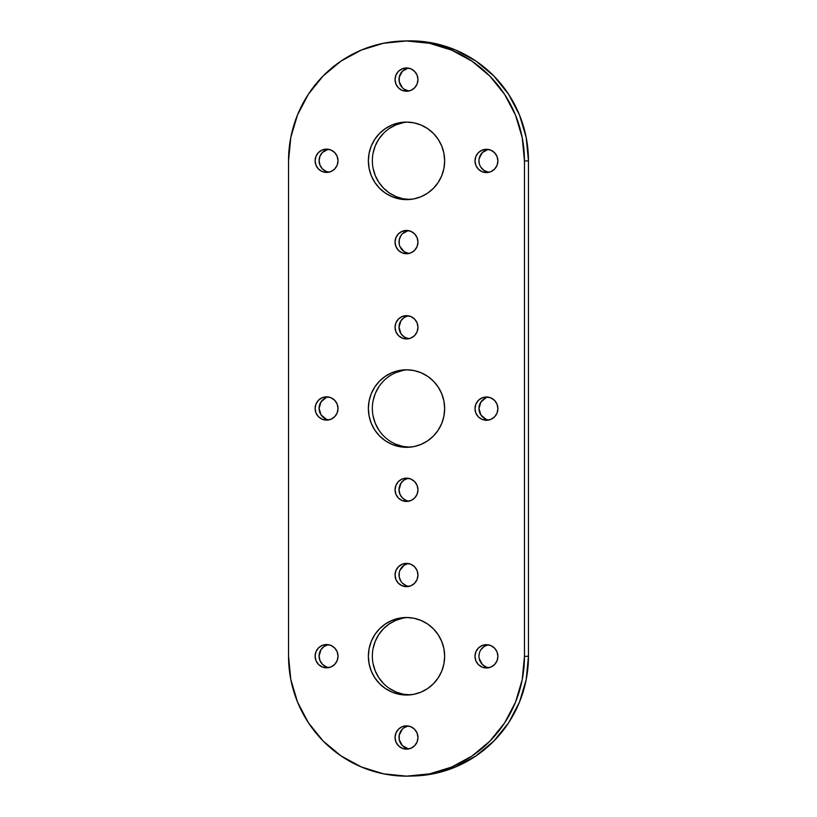 <?xml version="1.0" encoding="UTF-8"?>
<svg xmlns="http://www.w3.org/2000/svg" width="817" height="817" viewBox="0 0 817 817"><rect width="100%" height="100%" fill="white"/><g stroke="black" fill="none" stroke-linecap="round" stroke-linejoin="round"><path stroke-width="1.23" d="M406.509 586.657L410.89 585.779L414.607 583.256L417.089 579.478L417.967 575.025L417.089 570.572L414.607 566.794L410.89 564.261L406.509 563.373A11.642 11.458 88.3 0 1 417.957 574.851A11.642 11.458 88.3 0 1 406.509 586.657A11.642 11.458 88.3 0 1 395.05 575.178A11.642 11.458 88.3 0 1 406.509 563.373L402.127 564.251L398.41 566.773L395.928 570.552L395.05 575.005L395.928 579.457L398.41 583.236L402.127 585.769L406.509 586.657M486.452 667.979L490.833 667.101L494.551 664.578L497.032 660.8L497.9 656.347L497.032 651.895L494.551 648.116L490.833 645.583L486.452 644.695A11.642 11.458 88.3 0 1 497.9 656.174A11.642 11.458 88.3 0 1 486.452 667.979A11.642 11.458 88.3 0 1 474.994 656.5A11.642 11.458 88.3 0 1 486.452 644.695L482.061 645.583L478.343 648.095L475.862 651.874L474.994 656.327L475.862 660.779L478.343 664.558L482.061 667.091L486.452 667.979M406.509 749.148L410.89 748.27L414.607 745.747L417.089 741.969L417.967 737.516L417.089 733.063L414.607 729.285L410.89 726.752L406.509 725.864A11.642 11.458 88.3 0 1 417.957 737.342A11.642 11.458 88.3 0 1 406.509 749.148A11.642 11.458 88.3 0 1 395.05 737.669A11.642 11.458 88.3 0 1 406.509 725.864L402.127 726.752L398.41 729.264L395.928 733.043L395.05 737.496L395.928 741.948L398.41 745.737L402.127 748.26L406.509 749.148M326.565 667.826L330.956 666.948L334.664 664.425L337.155 660.647L338.024 656.194L337.155 651.741L334.664 647.963L330.956 645.43L326.565 644.542A11.642 11.458 88.3 0 1 338.024 656.02A11.642 11.458 88.3 0 1 326.565 667.826A11.642 11.458 88.3 0 1 315.117 656.347A11.642 11.458 88.3 0 1 326.565 644.542L322.184 645.42L318.467 647.942L315.985 651.721L315.117 656.174L315.985 660.626L318.467 664.405L322.184 666.938L326.565 667.826M406.509 695.032L413.953 694.287L421.102 692.091L427.7 688.517L433.48 683.696L438.218 677.824L441.742 671.135L443.917 663.864L444.652 656.296L443.917 648.739L441.742 641.457L438.218 634.758L433.48 628.876L427.7 624.045L421.102 620.46L413.953 618.244L406.509 617.499A38.767 38.144 88.3 0 1 444.642 655.724A38.767 38.144 88.3 0 1 407.642 695.012A38.767 38.144 88.3 0 1 406.509 695.032A38.767 38.144 88.3 0 1 368.375 656.797A38.767 38.144 88.3 0 1 405.375 617.509A38.767 38.144 88.3 0 1 406.509 617.499L399.064 618.234L391.915 620.43L385.318 624.004L379.537 628.824L374.799 634.697L371.265 641.396L369.1 648.667L368.365 656.225L369.1 663.792L371.265 671.063L374.799 677.773L379.537 683.645L385.318 688.476L391.915 692.06L399.064 694.276L406.509 695.032M406.509 338.953L410.89 338.075L414.607 335.552L417.089 331.773L417.967 327.321L417.089 322.868L414.607 319.09L410.89 316.557L406.509 315.668A11.642 11.458 88.3 0 1 417.957 327.147A11.642 11.458 88.3 0 1 406.509 338.953A11.642 11.458 88.3 0 1 395.05 327.474A11.642 11.458 88.3 0 1 406.509 315.668L402.127 316.547L398.41 319.069L395.928 322.848L395.05 327.3L395.928 331.753L398.41 335.532L402.127 338.064L406.509 338.953M486.452 420.275L490.833 419.397L494.551 416.874L497.032 413.096L497.9 408.643L497.032 404.19L494.551 400.412L490.833 397.879L486.452 396.991A11.642 11.458 88.3 0 1 497.9 408.469A11.642 11.458 88.3 0 1 486.452 420.275A11.642 11.458 88.3 0 1 474.994 408.796A11.642 11.458 88.3 0 1 486.452 396.991L482.061 397.879L478.343 400.391L475.862 404.17L474.994 408.623L475.862 413.075L478.343 416.864L482.061 419.387L486.452 420.275M406.509 501.444L410.89 500.566L414.607 498.043L417.089 494.275L417.967 489.812L417.089 485.359L414.607 481.581L410.89 479.058L406.509 478.159A11.642 11.458 88.3 0 1 417.957 489.638A11.642 11.458 88.3 0 1 406.509 501.444A11.642 11.458 88.3 0 1 395.05 489.965A11.642 11.458 88.3 0 1 406.509 478.159L402.127 479.048L398.41 481.56L395.928 485.339L395.05 489.792L395.928 494.254L398.41 498.033L402.127 500.555L406.509 501.444M326.565 420.122L330.956 419.244L334.664 416.721L337.155 412.942L338.024 408.49L337.155 404.037L334.664 400.259L330.956 397.726L326.565 396.837A11.642 11.458 88.3 0 1 338.024 408.316A11.642 11.458 88.3 0 1 326.565 420.122A11.642 11.458 88.3 0 1 315.117 408.643A11.642 11.458 88.3 0 1 326.565 396.837L322.184 397.726L318.467 400.238L315.985 404.017L315.117 408.469L315.985 412.922L318.467 416.701L322.184 419.233L326.565 420.122M406.509 91.249L410.89 90.37L414.607 87.848L417.089 84.069L417.967 79.617L417.089 75.164L414.607 71.385L410.89 68.853L406.509 67.964A11.642 11.458 88.3 0 1 417.957 79.443A11.642 11.458 88.3 0 1 406.509 91.249A11.642 11.458 88.3 0 1 395.05 79.77A11.642 11.458 88.3 0 1 406.509 67.964L402.127 68.853L398.41 71.365L395.928 75.144L395.05 79.596L395.928 84.049L398.41 87.828L402.127 90.36L406.509 91.249M486.452 172.571L490.833 171.693L494.551 169.17L497.032 165.402L497.9 160.939L497.032 156.486L494.551 152.708L490.833 150.185L486.452 149.286A11.642 11.458 88.3 0 1 497.9 160.765A11.642 11.458 88.3 0 1 486.452 172.571A11.642 11.458 88.3 0 1 474.994 161.092A11.642 11.458 88.3 0 1 486.452 149.286L482.061 150.175L478.343 152.687L475.862 156.466L474.994 160.918L475.862 165.381L478.343 169.16L482.061 171.682L486.452 172.571M406.509 253.74L410.89 252.861L414.607 250.339L417.089 246.571L417.967 242.108L417.089 237.655L414.607 233.876L410.89 231.354L406.509 230.455A11.642 11.458 88.3 0 1 417.957 241.944A11.642 11.458 88.3 0 1 406.509 253.74A11.642 11.458 88.3 0 1 395.05 242.261A11.642 11.458 88.3 0 1 406.509 230.455L402.127 231.344L398.41 233.866L395.928 237.635L395.05 242.087L395.928 246.55L398.41 250.329L402.127 252.851L406.509 253.74M406.509 447.328L413.953 446.582L421.102 444.387L427.7 440.812L433.48 435.992L438.218 430.13L441.742 423.431L443.917 416.159L444.652 408.592L443.917 401.035L441.742 393.753L438.218 387.054L433.48 381.171L427.7 376.351L421.102 372.756L413.953 370.54L406.509 369.795A38.767 38.144 88.3 0 1 444.642 408.02A38.767 38.144 88.3 0 1 407.642 447.308A38.767 38.144 88.3 0 1 406.509 447.328A38.767 38.144 88.3 0 1 368.375 409.092A38.767 38.144 88.3 0 1 405.375 369.805A38.767 38.144 88.3 0 1 406.509 369.795L399.064 370.53L391.915 372.726L385.318 376.31L379.537 381.12L374.799 386.992L371.265 393.692L369.1 400.963L368.365 408.52L369.1 416.088L371.265 423.359L374.799 430.069L379.537 435.941L385.318 440.772L391.915 444.356L399.064 446.572L406.509 447.328M326.565 172.418L330.956 171.539L334.664 169.017L337.155 165.238L338.024 160.786L337.155 156.333L334.664 152.554L330.956 150.022L326.565 149.133A11.642 11.458 88.3 0 1 338.024 160.612A11.642 11.458 88.3 0 1 326.565 172.418A11.642 11.458 88.3 0 1 315.117 160.939A11.642 11.458 88.3 0 1 326.565 149.133L322.184 150.022L318.467 152.534L315.985 156.313L315.117 160.765L315.985 165.218L318.467 169.007L322.184 171.529L326.565 172.418M406.509 199.624L413.953 198.878L421.102 196.683L427.7 193.108L433.48 188.288L438.218 182.426L441.742 175.726L443.917 168.455L444.652 160.888L443.917 153.33L441.742 146.049L438.218 139.35L433.48 133.467L427.7 128.647L421.102 125.052L413.953 122.846L406.509 122.09A38.767 38.144 88.3 0 1 444.642 160.316A38.767 38.144 88.3 0 1 407.642 199.603A38.767 38.144 88.3 0 1 406.509 199.624A38.767 38.144 88.3 0 1 368.375 161.388A38.767 38.144 88.3 0 1 405.375 122.101A38.767 38.144 88.3 0 1 406.509 122.09L399.064 122.826L391.915 125.021L385.318 128.606L379.537 133.416L374.799 139.288L371.265 145.988L369.1 153.259L368.365 160.816L369.1 168.384L371.265 175.655L374.799 182.365L379.537 188.237L385.318 193.067L391.915 196.652L399.064 198.868L406.509 199.624M410.011 776.099L413.994 775.987A119.895 117.954 -91.7 0 0 528.456 656.255L524.463 656.378A119.895 117.954 88.3 0 1 410.011 776.099A119.895 117.954 88.3 0 1 288.544 656.143L288.544 160.745A119.895 117.954 88.3 0 1 403.006 41.013A119.895 117.954 88.3 0 1 406.509 40.962L433.5 43.178L455.631 50.021L476.025 61.122L493.907 76.042L508.572 94.231L519.469 114.962L526.189 137.46L528.456 160.857L528.456 656.255L524.463 656.378L524.463 160.969L528.456 160.857A119.895 117.954 -91.7 0 0 410.491 40.85L406.509 40.962A119.895 117.954 88.3 0 1 524.463 160.969L524.463 656.378L522.206 679.764L515.486 702.242L504.589 722.963L489.914 741.111L472.042 756.011L451.648 767.071L429.517 773.873L406.509 776.15L383.5 773.822L361.369 766.979L340.975 755.878L323.093 740.958L308.428 722.769L297.531 702.038L290.811 679.54L288.544 656.143L288.544 160.745L290.811 137.358L297.531 114.87L308.428 94.149L323.093 76.001L340.975 61.112L361.369 50.051L383.5 43.25L406.509 40.962L429.517 43.291L451.648 50.133L472.042 61.234L489.914 76.165L504.589 94.343L515.486 115.085L522.206 137.573L524.463 160.969L528.456 160.857L528.456 656.255L526.189 679.642L519.469 702.13L508.572 722.851L493.907 740.999L476.025 755.888L455.631 766.949L433.5 773.75L413.719 775.997M488.198 644.797L484.072 646.533L480.907 649.75M479.201 653.937L478.976 656.214M479.201 658.482L482.336 664.446L486.044 666.978L488.77 667.744A11.642 11.458 -91.7 0 1 488.106 644.817M328.322 644.644L324.186 646.38L321.03 649.586L319.1 656.061L319.968 660.514L322.449 664.292L326.167 666.815L328.894 667.591A11.642 11.458 -91.7 0 1 328.23 644.664M408.255 315.77L404.129 317.507L400.963 320.713L399.033 327.188L400.963 333.653L404.129 336.87L408.255 338.616M408.255 478.272L404.129 479.998L400.963 483.215L399.033 489.679L399.911 494.132L402.393 497.91L406.11 500.443L408.837 501.209A11.642 11.458 -91.7 0 1 408.163 478.282M408.255 68.066L402.393 71.253L399.258 77.206L399.258 81.751L402.393 87.715M404.129 89.165L408.837 91.014A11.642 11.458 -91.7 0 1 408.163 68.087M408.255 230.568L402.393 233.744M400.963 235.51L399.258 239.708L399.258 244.242M399.911 246.428L404.129 251.656L408.837 253.505A11.642 11.458 -91.7 0 1 408.163 230.588M328.322 149.245L322.449 152.422L319.968 156.2L319.1 160.653L319.968 165.105L322.449 168.884L326.167 171.417L328.894 172.183A11.642 11.458 -91.7 0 1 328.23 149.256M403.047 122.713L395.898 124.909L389.3 128.483M383.52 133.304L378.782 139.176L375.258 145.865L373.083 153.136M373.083 168.261L375.258 175.543L378.782 182.242L383.52 188.124L389.3 192.955L395.898 196.54L403.047 198.756L410.491 199.501M403.047 370.418L395.898 372.613M378.782 386.87L375.258 393.569L373.083 400.841M373.083 415.965L375.258 423.247L378.782 429.946M395.898 444.244L403.047 446.46L410.491 447.205M488.198 149.399L482.336 152.575L479.201 158.529M478.976 160.806L479.201 163.073M480.907 167.271L484.072 170.487L488.77 172.336A11.642 11.458 -91.7 0 1 488.106 149.409M326.167 397.603L321.03 401.893L319.1 408.357L321.03 414.822L326.167 419.121M328.322 419.785L328.894 419.887A11.642 11.458 -91.7 0 1 328.23 396.96M486.044 397.756L480.907 402.046L478.976 408.51L480.907 414.975L486.044 419.274M488.198 419.938L488.77 420.04A11.642 11.458 -91.7 0 1 488.106 397.113M403.047 618.122L395.898 620.317L389.3 623.892L383.52 628.712L378.782 634.574L375.258 641.274L373.083 648.545M373.083 663.67L375.258 670.951L378.782 677.65L383.52 683.533M389.3 688.353L395.898 691.948L403.047 694.154L410.491 694.91M408.255 725.976L404.129 727.702M402.393 729.152L399.258 735.106L399.258 739.651L402.393 745.615L408.255 748.811M408.255 563.475L404.129 565.211L399.911 570.429M399.258 572.615L399.258 577.159L400.963 581.357M402.393 583.124L406.11 585.646L408.837 586.412A11.642 11.458 -91.7 0 1 408.163 563.495M410.491 40.85A119.895 117.954 -91.7 0 0 406.989 40.901L403.006 41.013M407.366 122.101A38.767 38.144 -91.7 0 0 372.368 161.848A38.767 38.144 -91.7 0 0 409.634 199.491M407.366 369.805A38.767 38.144 -91.7 0 0 372.368 409.552A38.767 38.144 -91.7 0 0 409.634 447.195M408.163 315.791A11.642 11.458 -91.7 0 0 408.837 338.718M407.366 617.509A38.767 38.144 -91.7 0 0 372.368 657.256A38.767 38.144 -91.7 0 0 409.634 694.899M408.163 725.986A11.642 11.458 -91.7 0 0 408.837 748.913"/></g></svg>
